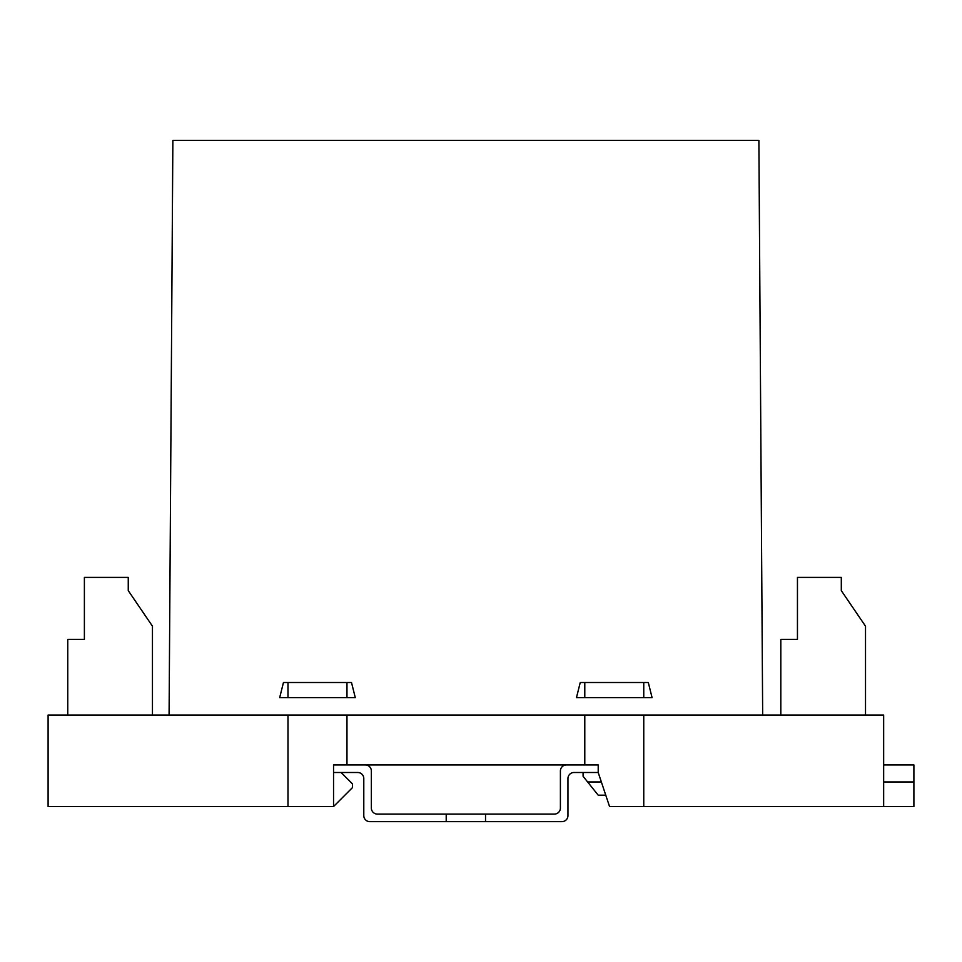 <?xml version="1.0" encoding="UTF-8"?>
<svg xmlns="http://www.w3.org/2000/svg" width="962" height="962" viewBox="0 0 962 962"><rect width="100%" height="100%" fill="white"/><g stroke="black" fill="none" stroke-linecap="round" stroke-linejoin="round"><path stroke-width="1.44" d="M287.987 806.529L48.1 806.529L48.1 715.031L287.987 715.031L287.987 806.529L333.549 806.529L352.453 787.625L352.453 783.838L341.113 772.498M643.758 715.031L883.657 715.031L883.657 806.529L643.758 806.529L643.758 715.031M584.788 764.934L346.969 764.934L346.969 715.031L584.788 715.031L584.788 764.934M287.987 682.515L287.987 697.642L279.677 697.642L283.453 682.515L351.503 682.515L355.291 697.642L346.969 697.642L346.969 682.515M584.788 682.515L584.788 697.642L576.466 697.642L580.242 682.515L648.304 682.515L652.08 697.642L643.758 697.642L643.758 682.515M598.208 772.498L574.001 772.498A6.049 6.049 0 0 0 567.953 778.547L567.953 815.596A6.049 6.049 0 0 1 561.904 821.644L485.533 821.644L485.533 814.092L554.352 814.092A6.049 6.049 0 0 0 560.401 808.044L560.401 770.983A6.049 6.049 0 0 1 566.45 764.934L598.208 764.934L598.208 772.498L609.547 806.529L643.758 806.529M485.533 821.644L369.841 821.644A6.049 6.049 0 0 1 363.792 815.596L363.792 778.547A6.049 6.049 0 0 0 357.744 772.498L333.549 772.498L333.549 806.529M643.758 697.642L584.788 697.642M346.969 697.642L287.987 697.642M172.871 140.356L758.886 140.356L762.674 715.031L169.084 715.031L172.871 140.356M605.771 795.189L598.208 795.189L587.614 781.95L601.358 781.95M883.657 806.529L913.9 806.529L913.9 781.95L883.657 781.95M587.614 781.95L583.08 776.274L583.08 772.498M883.657 764.934L913.9 764.934L913.9 781.95M333.549 772.498L333.549 764.934L365.307 764.934A6.049 6.049 0 0 1 371.356 770.983L371.356 808.044A6.049 6.049 0 0 0 377.405 814.092L485.533 814.092M446.212 821.644L446.212 814.092M865.511 715.031L865.511 626.178L841.305 590.644L841.305 577.404L797.45 577.404L797.45 639.417L780.819 639.417L780.819 715.031M152.453 715.031L152.453 626.178L128.259 590.644L128.259 577.404L84.391 577.404L84.391 639.417L67.761 639.417L67.761 715.031"/></g></svg>
